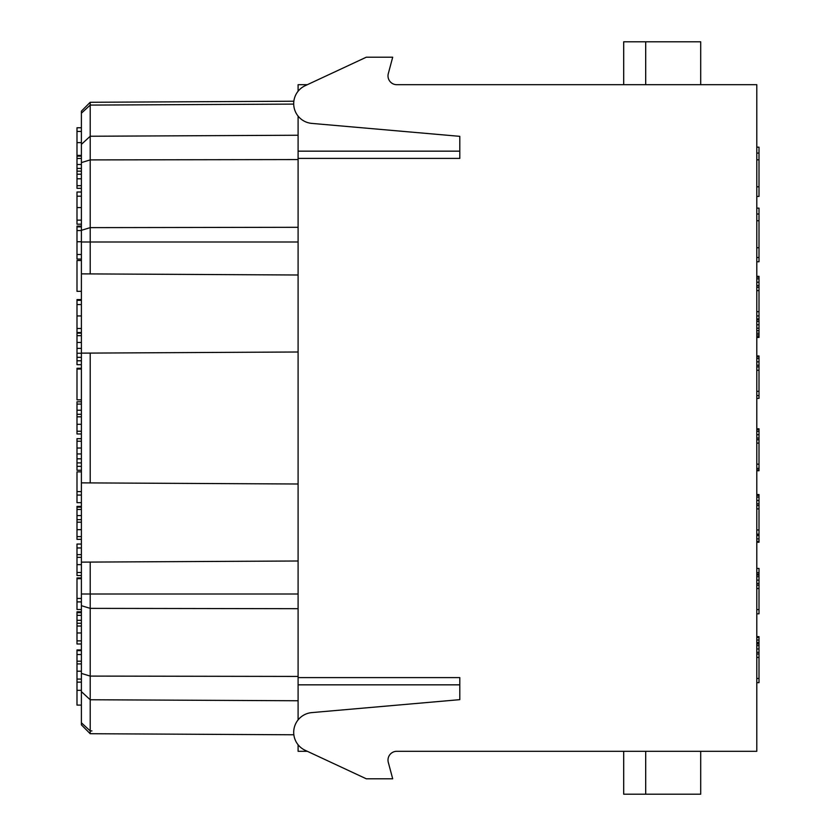 <?xml version="1.0" encoding="UTF-8"?>
<svg xmlns="http://www.w3.org/2000/svg" width="836" height="836" viewBox="0 0 836 836"><rect width="100%" height="100%" fill="white"/><g stroke="black" fill="none" stroke-linecap="round" stroke-linejoin="round"><path stroke-width="1.25" d="M293.854 101.219L90.194 102.285L90.194 105.085L90.194 102.285L81.395 111.136L81.395 724.864L81.395 722.795L90.204 730.915L90.194 733.715L293.854 734.781M76.996 623.259L76.996 643.992L81.395 643.992L81.395 611.806L76.996 611.806L76.996 623.259L81.395 623.259M81.395 544.058L76.996 544.058L76.996 564.634L81.395 564.634L81.395 562.868M81.395 291.336L76.996 291.336L76.996 260.519L81.395 260.519L81.395 273.863L298.097 275.002M81.395 192.008L76.996 192.008L76.996 224.194L81.395 224.194L81.395 223.16M293.708 104.103L90.204 105.085L81.395 113.205L90.204 105.085L90.204 136.247L81.395 144.367L81.395 142.622L76.996 142.622L76.996 156.144L81.395 156.144M298.097 560.998L90.204 562.085L90.204 676.094L81.395 673.408L81.395 649.948L76.996 649.948L76.996 650.638L81.395 650.638M81.395 601.91L81.395 609.507L76.996 609.507L76.996 601.91L81.395 601.91L81.395 578.69L76.996 578.69L76.996 598.44L81.395 598.44M81.395 259.066L81.395 226.88L76.996 226.88L76.996 259.066L81.395 259.066M298.097 676.428L90.204 676.094L90.204 730.915L81.395 722.795M90.204 562.085L81.395 562.137M81.395 482.863L298.097 484.002M298.097 351.998L81.395 353.137M90.204 353.085L90.204 482.915M298.097 135.244L90.204 136.247L90.204 273.915M307.324 84.697L298.097 84.697L298.097 91.218M298.097 116.11L298.097 719.89M298.097 744.782L298.097 751.303L307.324 751.303L366.304 778.797L305.13 750.279A19.803 19.803 0 0 1 311.776 712.606L459.8 699.659L459.8 684.841L298.097 684.841M298.097 677.599L459.8 677.599L459.8 699.659M298.097 151.159L459.8 151.159L459.8 136.341L459.8 158.401L298.097 158.401M459.8 136.341L311.776 123.394A19.803 19.803 0 0 1 305.13 85.721L366.304 57.203L392.701 57.203L388.301 73.62A8.799 8.799 0 0 0 396.797 84.697L756.799 84.697L756.799 751.303L396.797 751.303A8.799 8.799 0 0 0 388.301 762.38L392.701 778.797L366.304 778.797M645.695 751.303L645.695 794.2L700.704 794.2L700.704 751.303M623.698 751.303L623.698 794.2L645.695 794.2M396.797 751.303A8.799 8.799 0 0 0 388.301 762.38M700.704 84.697L700.704 41.8L623.698 41.8L623.698 84.697M645.695 84.697L645.695 41.8M388.301 73.62A8.799 8.799 0 0 0 396.797 84.697M756.799 196.418L759.004 196.418L759.004 147.178L756.799 147.178M756.799 208.122L759.004 208.122L759.004 261.752L756.799 261.752M756.799 276.319L759.004 276.319L759.004 337.43L756.799 337.43M756.799 355.958L759.004 355.958L759.004 398.375L756.799 398.375M756.799 428.784L759.004 428.784L759.004 470.752L756.799 470.752M756.799 494.557L759.004 494.557L759.004 542.25L756.799 542.25M756.799 568.438L759.004 568.438L759.004 613.802L756.799 613.802M756.799 636.635L759.004 636.635L759.004 682.657L756.799 682.657M756.799 257.54L759.004 257.54M756.799 336.594L759.004 336.594M756.799 334.912L759.004 334.912M756.799 333.219L759.004 333.219M756.799 330.69L759.004 330.69M756.799 328.172L759.004 328.172M756.799 324.796L759.004 324.796M756.799 321.432L759.004 321.432M756.799 319.739L759.004 319.739M756.799 318.903L759.004 318.903M756.799 469.916L759.004 469.916M756.799 541.414L759.004 541.414M756.799 538.886L759.004 538.886M756.799 535.51L759.004 535.51M756.799 572.65L759.004 572.65M756.799 642.529L759.004 642.529M756.799 640.01L759.004 640.01M756.799 637.481L759.004 637.481M756.799 186.783L759.004 186.783M756.799 159.822L759.004 159.822M756.799 153.082L759.004 153.082M756.799 247.717L759.004 247.717M756.799 220.756L759.004 220.756M756.799 214.016L759.004 214.016M756.799 311.703L759.004 311.703M756.799 315.924L759.004 315.924M756.799 290.646L759.004 290.646M756.799 287.27L759.004 287.27M756.799 285.588L759.004 285.588M756.799 282.213L759.004 282.213M756.799 278.848L759.004 278.848M756.799 277.165L759.004 277.165M756.799 391.342L759.004 391.342M756.799 395.564L759.004 395.564M756.799 370.285L759.004 370.285M756.799 366.91L759.004 366.91M756.799 365.227L759.004 365.227M756.799 361.863L759.004 361.863M756.799 358.487L759.004 358.487M756.799 356.805L759.004 356.805M756.799 464.168L759.004 464.168M756.799 468.379L759.004 468.379M756.799 443.101L759.004 443.101M756.799 439.736L759.004 439.736M756.799 438.043L759.004 438.043M756.799 434.678L759.004 434.678M756.799 431.303L759.004 431.303M756.799 429.62L759.004 429.62M756.799 529.951L759.004 529.951M756.799 534.162L759.004 534.162M756.799 508.884L759.004 508.884M756.799 505.508L759.004 505.508M756.799 503.826L759.004 503.826M756.799 500.461L759.004 500.461M756.799 497.086L759.004 497.086M756.799 495.403L759.004 495.403M756.799 609.59L759.004 609.59M756.799 588.523L759.004 588.523M756.799 585.158L759.004 585.158M756.799 583.465L759.004 583.465M756.799 580.1L759.004 580.1M756.799 576.725L759.004 576.725M756.799 575.043L759.004 575.043M756.799 574.196L759.004 574.196M756.799 678.445L759.004 678.445M756.799 657.389L759.004 657.389M756.799 654.013L759.004 654.013M756.799 652.331L759.004 652.331M756.799 648.955L759.004 648.955M756.799 645.591L759.004 645.591M756.799 643.898L759.004 643.898M756.799 643.062L759.004 643.062M76.996 226.88L76.996 226.107L81.395 226.107M81.395 300.364L76.996 300.364L76.996 299.591L81.395 299.591M81.395 368.258L76.996 368.258L81.395 368.342M81.395 438.66L76.996 438.66L81.395 438.743M76.996 507.295L76.996 506.386L81.395 506.386M81.395 577.927L76.996 577.927L81.395 578M76.996 650.638L76.996 705.093L81.395 705.093M81.395 620.312L76.996 620.312M76.996 564.634L76.996 575.555L81.395 575.555M76.996 547.956L81.395 547.956M76.996 554.634L81.395 554.634M81.395 491.61L76.996 491.61L76.996 471.859L81.395 471.859M76.996 491.61L76.996 495.069L81.395 495.069M76.996 495.069L76.996 502.676L81.395 502.676M81.395 416.819L76.996 416.819L76.996 401.792L81.395 401.792M76.996 416.819L76.996 433.968L81.395 433.968M81.395 360.786L76.996 360.786L76.996 333.177L81.395 333.177M76.996 360.786L76.996 364.684L81.395 364.684M76.996 142.622L76.996 127.772L81.395 127.772M76.996 682.124L81.395 682.124M76.996 654.536L81.395 654.536M76.996 661.203L81.395 661.203M76.996 598.44L76.996 601.91M76.996 578L76.996 578.69M81.395 522.186L76.996 522.186L76.996 507.159L81.395 507.159M76.996 522.186L76.996 539.345L81.395 539.345M76.996 438.743L76.996 466.352L81.395 466.352M76.996 466.352L76.996 470.25L81.395 470.25M76.996 368.342L76.996 369.031L81.395 369.031M76.996 369.031L76.996 399.848L81.395 399.848M76.996 300.364L76.996 332.54L81.395 332.54M76.996 156.144L76.996 171.15L81.395 171.15M76.996 171.15L76.996 188.33L81.395 188.33M298.097 700.756L90.204 699.753L81.395 691.633M298.097 608.692L90.204 608.368L81.395 605.682M81.395 593.999L298.097 593.999M298.097 242.001L81.395 242.001M81.395 230.318L90.204 227.632L298.097 227.298M298.097 159.571L90.204 159.906L81.395 162.592M90.204 730.915L91.929 730.925M76.996 690.327L81.395 690.327M76.996 640.867L81.395 640.867M76.996 612.715L81.395 612.715M76.996 615.338L81.395 615.338M76.996 626.018L81.395 626.018M76.996 632.967L81.395 632.967M76.996 572.493L81.395 572.493M76.996 557.34L81.395 557.34M76.996 404.081L81.395 404.081M76.996 410.215L81.395 410.215M76.996 414.29L81.395 414.29M76.996 424.291L81.395 424.291M76.996 431.24L81.395 431.24M76.996 335.664L81.395 335.664M76.996 342.467L81.395 342.467M76.996 348.382L81.395 348.382M76.996 353.262L81.395 353.262M76.996 357.327L81.395 357.327M76.996 196.188L81.395 196.188M76.996 207.579L81.395 207.579M76.996 220.14L81.395 220.14M76.996 131.44L81.395 131.44M76.996 155.381L81.395 155.381M76.996 679.072L81.395 679.072M76.996 663.92L81.395 663.92M76.996 671.214L81.395 671.214M76.996 509.458L81.395 509.458M76.996 515.582L81.395 515.582M76.996 519.658L81.395 519.658M76.996 529.658L81.395 529.658M76.996 536.607L81.395 536.607M76.996 441.23L81.395 441.23M76.996 448.033L81.395 448.033M76.996 453.948L81.395 453.948M76.996 458.828L81.395 458.828M76.996 462.893L81.395 462.893M76.996 304.544L81.395 304.544M76.996 315.935L81.395 315.935M76.996 328.496L81.395 328.496M76.996 230.548L81.395 230.548M76.996 241.74L81.395 241.74M76.996 254.499L81.395 254.499M76.996 158.453L81.395 158.453M76.996 164.483L81.395 164.483M76.996 168.423L81.395 168.423M76.996 174.212L81.395 174.212M76.996 178.779L81.395 178.779M76.996 185.686L81.395 185.686M81.395 724.864L90.194 733.715"/></g></svg>
